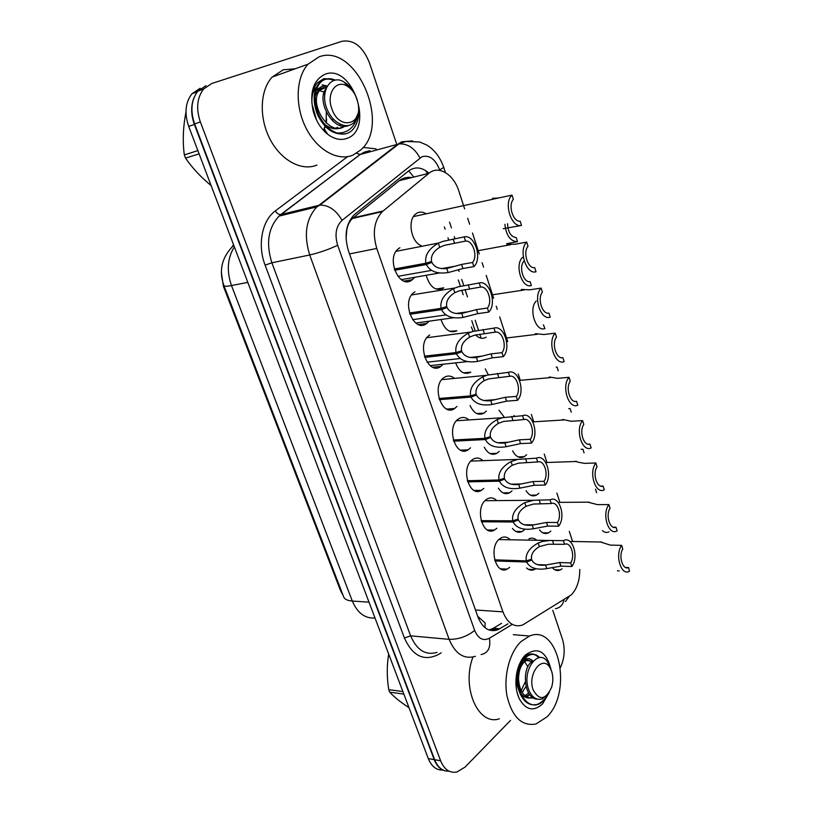 <?xml version="1.0" encoding="UTF-8"?>
<svg xmlns="http://www.w3.org/2000/svg" width="813" height="813" viewBox="0 0 813 813"><rect width="100%" height="100%" fill="white"/><g stroke="black" fill="none" stroke-linecap="round" stroke-linejoin="round"><path stroke-width="1.22" d="M428.654 321.684L425.992 324.021C413.614 332.578 401.307 301.643 413.695 292.68L414.976 291.806M496.845 528.257L494.416 530.076C482.637 537.22 474.487 507.952 486.062 499.721L487.343 498.857C490.676 497.16 493.826 497.749 496.794 500.605M483.786 488.42L481.418 490.32C469.314 498.186 460.249 467.841 472.383 459.721L473.176 459.182C476.581 457.302 479.863 457.8 483.013 460.656M442.953 364.437L440.544 366.612C428.116 375.738 416.215 344.153 429 335.535L429.752 335.017M456.936 406.429L454.67 408.482C442.17 417.821 430.961 385.718 444.01 377.547L444.233 377.395C447.678 375.311 451.124 375.647 454.548 378.401M470.493 447.821L468.166 449.792C455.778 458.43 445.727 426.937 458.441 418.949L458.735 418.756C462.201 416.693 465.605 417.079 468.938 419.935M509.67 567.342L507.2 569.1C495.747 575.553 488.43 547.301 499.477 538.968L501.235 537.8C504.477 536.285 507.495 536.946 510.29 539.781M414.112 278.046L411.134 280.597C398.807 288.574 386.114 258.249 398.085 248.971L399.905 247.731M463.491 372.862L470.788 372.191C464.497 375.24 459.477 372.202 455.717 363.065M449.884 331.358L456.896 330.759C450.097 333.635 444.853 330.027 441.164 319.936M436.063 289.062L443.786 287.812L442.729 288.524C435.392 291.166 429.945 286.969 426.378 275.922M499.253 451.388L496.956 453.308C491.997 455.697 487.77 453.654 484.294 447.18M511.987 490.92L509.649 492.78C505.381 494.771 501.631 493.237 498.389 488.176M486.296 411.104L484.04 413.106C478.369 415.87 473.715 413.319 470.056 405.433M524.497 529.73L522.109 531.519C518.572 533.115 515.351 532.088 512.434 528.42M505.269 569.019L502.586 568.917M535.747 568.714L534.354 569.547C531.621 570.736 529.019 570.218 526.56 567.972M421.175 245.638C411.205 242.101 407.262 220.608 415.453 214.195L417.364 212.904C420.189 211.583 423.116 211.888 426.124 213.829M531.285 569.425L529.202 569.354M562.088 568.765L560.238 569.964C557.688 571.051 555.269 570.543 552.982 568.429M550.828 531.123L548.48 532.871C545.208 534.324 542.21 533.328 539.486 529.903M538.836 493.288L536.529 495.097C532.586 496.906 529.1 495.442 526.072 490.706M526.631 454.762L524.365 456.642C519.771 458.786 515.849 456.845 512.596 450.819M504.345 417.293L498.989 410.189M488.389 374.834L485.249 368.868M486.245 337.151C482.658 339.234 479.111 338.493 475.585 334.905M473.115 331.348L471.357 326.938M464.63 208.88L458.928 191.289C453.796 174.409 438.563 164.897 428.949 173.301L382.303 211.665C374.082 220.658 372.242 232.914 376.775 248.453L502.932 611.864C507.586 623.368 514.172 627.738 522.688 624.963L571.315 594.862C576.986 588.866 579.801 580.391 579.781 569.425M221.39 272.528L223.402 286.318L340.393 590.279L343.045 595.279M477.698 616.295L485.158 622.971L484.883 627.595M411.876 177.529C407.028 176.899 402.831 177.945 399.305 180.649L352.476 218.453C349.417 221.39 347.507 225.353 346.765 230.323L346.064 238.707M476.926 336.176L476.438 334.712M475.158 330.83L471.794 320.698M463.197 294.723L461.693 290.19M460.382 286.227L458.319 279.997M572.576 541.478L569.293 531.346M559.883 502.363L556.864 493.044M546.946 462.485L544.212 454.061M533.745 421.815L531.326 414.376M520.279 380.332L518.216 373.97M507.688 341.541L499.69 316.897M497.241 309.346L496.235 306.247M493.623 298.198L486.204 275.353M483.552 267.182L482.109 262.711M479.274 253.991L472.465 233.006M469.599 224.195L467.699 218.311M516.692 500.432L521.021 500.391M528.917 538.867C531.682 537.596 534.304 538.064 536.783 540.269M514.212 415.524L513.491 416.297M449.04 771.141C442.496 771.537 437.567 767.716 434.233 759.667L194.388 124.45C190.852 114.531 190.77 105.477 194.144 97.286M442.811 770.074C436.388 770.297 431.551 766.476 428.299 758.6L188.697 126.401C184.246 113.251 185.344 102.377 191.98 93.749L200.11 88.282M510.534 720.389L465.036 767.106L456.896 772.025C449.731 773.305 444.294 769.555 440.616 760.765L200.364 121.95C195.903 108.657 196.99 97.682 203.636 89.003L211.766 83.495L342.049 41.28C353.757 39.42 362.883 46.595 369.437 62.814L396.388 143.291M552.769 610.299L562.423 639.14C565.289 648.855 564.618 658.317 560.431 667.503M449.152 771.202C442.729 771.456 437.882 767.614 434.63 759.698L194.622 123.911C190.161 110.7 191.258 99.765 197.894 91.127L206.024 85.639M454.985 238.687L454.294 236.603M451.439 227.904L449.528 222.112M429.051 173.22C421.906 167.061 415.087 166.309 408.604 170.954L354.072 214.876C345.84 223.788 343.99 235.872 348.533 251.126L477.922 616.925C482.556 628.205 489.162 632.504 497.719 629.821L507.962 623.845M444.365 226.918L445.118 229.195M447.983 237.853L448.664 239.926M458.471 269.591L459.06 271.4M461.713 279.428L463.725 285.515M465.056 289.54L467.495 296.938M475.199 320.231L478.481 330.18M479.782 334.123L481.144 338.218M520.32 456.794L520.564 457.546M532.982 495.147L533.237 495.889M545.442 532.83L545.675 533.541M501.55 623.347L493.389 628.256L488.969 629.984M506.672 243.666L517.505 241.654C510.422 241.451 506.214 235.658 504.893 224.307M517.505 241.654L516.255 237.66C510.91 236.807 508.013 232.162 507.546 223.738M503.298 228.687L521.499 225.435C511.377 228.27 503.267 202.64 512.007 195.13L498.41 198.016L492.536 198.27L492.15 199.388M521.499 225.435L520.178 221.207C513.145 222.223 507.8 205.262 513.349 199.398L512.007 195.13M394.295 268.991L425.87 263.229C424.579 255.373 428.736 248.697 438.349 243.178L442.872 241.39L464.152 236.888C474.731 234.144 482.668 258.727 473.867 266.623L462.912 268.524L448.136 272.568C437.303 274.194 430.026 271.512 426.317 264.53L394.712 270.272M394.376 269.245L431.906 262.396C434.386 267.233 439.345 269.266 446.784 268.493L461.56 264.418L472.516 262.487C478.156 256.4 472.851 240.018 465.524 241.075L444.203 245.404L439.721 247.294C433.349 251.339 430.636 256.054 431.581 261.44L425.87 263.229M431.906 262.396L426.317 264.53M473.867 266.623L472.516 262.487M465.524 241.075L464.152 236.888M521.001 641.579L529.537 636.03C558.663 623.49 572.982 691.69 546.986 716.863L535.95 724.017C521.814 726.456 512.17 717.107 506.997 695.979C503.318 676.233 509.588 652.392 521.001 641.579M526.631 696.975L529.72 694.587M519.69 663.652L522.098 661.06M524.192 659.648L525.391 659.079C528.267 658.063 530.808 658.764 533.023 661.172M521.153 690.674L525.228 682.016M522.139 692.412L523.115 691.182M549.242 692.442L542.535 703.967C533.369 712.036 525.533 710.105 519.009 698.194C515.666 690.196 515.015 681.304 517.068 671.538C518.765 664.424 521.6 658.876 525.594 654.872C537.962 646.264 546.509 651.406 551.234 670.288M534.568 654.495C531.001 653.225 527.495 654.191 524.039 657.382L520.696 661.579M521.865 660.888L522.566 660.349M499.365 718.794C478.308 726.273 461.205 687.513 472.942 657.026M525.117 655.634L523.46 657.28M403.848 694.078L389.732 692.188L389.244 690.948L388.777 689.678L402.892 691.558M388.685 654.079C386.754 665.725 386.785 677.595 388.777 689.678M539.669 657.595C536.854 654.546 533.613 653.662 529.934 654.943C520.696 657.859 514.832 679.475 521.103 693.53C524.487 701.233 529.243 705.054 535.381 704.993L535.594 704.983C540.513 703.499 544.659 699.973 548.013 694.414M538.755 657.707C535.808 654.455 532.495 653.489 528.826 654.831C519.517 657.89 513.877 679.373 519.995 693.387C524.05 702.29 529.639 705.979 536.763 704.465L537.027 704.495M546.316 697.076C543.856 700.999 540.97 703.499 537.647 704.576L535.594 704.983M533.186 689.993C526.946 673.672 542.993 653.784 550.289 668.245L551.61 671.203C553.216 676.274 553.236 681.579 551.671 687.127C545.645 700.003 539.486 700.958 533.186 689.993M548.877 693.072L542.18 699.058L539.06 699.353C535.005 699.017 531.783 696.345 529.395 691.314C520.015 670.664 539.73 645.827 548.287 663.367L550.005 667.219M389.732 692.188C394.214 697.087 400.636 702.259 409 707.686M522.088 692.33L526.001 686.66M527.861 666.792L523.989 660.573M526.021 696.578L529.598 694.434M532.688 661.477L526.722 660.532C523.145 662.067 520.605 666.02 519.111 672.381M518.501 678.814C519.558 692.229 524.639 698.621 533.735 698.001L534.476 697.778M522.83 696.629L523.836 696.314M525.005 695.796L528.643 693.022M531.865 662.585C529.771 660.095 527.342 659.333 524.548 660.319L523.277 660.979M521.042 662.971L517.403 670.176M516.814 672.747C515.686 678.977 516.407 684.851 518.948 690.379M521.306 693.997C524.151 697.351 527.566 698.591 531.539 697.727L533.48 697.005M532.8 661.416C521.418 665.766 523.318 699.373 537.434 699.129M319.103 56.819C356.216 42.784 391.287 124.44 360.759 149.958L353.035 155.08C337.974 161.604 317.212 150.242 306.064 128.129C294.804 106.107 295.759 77.56 308.076 64.166L319.103 56.819M316.948 165.049C301.867 171.513 281.146 160.618 270.058 139.226C258.869 117.915 259.875 90.182 272.203 77.042L283.229 69.786L295.149 68.8M317.161 89.481L321.735 86.452L327.283 85.995M325.098 92.052L324.428 91.534M323.93 129.734L324.316 128.982M324.377 128.861L325.363 126.442M326.237 123.088L326.674 119.033M316.247 118.85L312.507 105.893M347.232 138.281C341.003 140.639 334.519 139.328 327.771 134.328C320.82 128.769 315.942 120.944 313.127 110.873C309.407 92.154 313.401 79.928 325.109 74.207C352.517 63.495 374.569 128.972 347.232 138.281M332.588 79.146L323.889 78.658L317.314 82.835C313.34 87.804 311.531 94.399 311.887 102.631C311.664 95.639 313.168 90.528 316.389 87.306M322.172 84.867L326.216 85.843M199.104 153.86L185.547 158.129L184.907 156.523L184.317 154.907L197.874 150.608M185.974 112.052C183.067 127.062 182.519 141.35 184.317 154.907M335.373 80.162C329.255 77.54 324.123 78.495 319.956 83.017C314.235 90.609 313.645 100.7 318.198 113.302C322.487 123.312 328.696 129.856 336.806 132.946L337.09 133.047C348.482 133.281 355.545 126.676 358.269 113.22L353.899 122.58C350.037 126.208 345.454 126.665 340.139 123.952C334.743 121.432 330.525 116.818 327.466 110.131C318.808 91.239 331.277 73.292 344.336 82.215C348.208 84.593 351.46 88.221 354.112 93.099M334.082 80.446C328.127 77.936 323.076 78.912 318.92 83.373C313.229 90.873 312.629 100.964 317.111 113.647C324.245 129.023 334.001 135.68 346.389 133.606M358.513 107.164C359.509 117.367 357.222 125.232 351.673 130.771C347.507 134.206 342.639 134.968 337.09 133.047M331.806 108.627C325.983 93.251 336.521 78.729 347.568 86.361C351.805 89.125 354.946 93.383 356.988 99.145L358.187 103.973C362.456 125.598 338.736 130.385 331.806 108.627M185.547 158.129C192.224 167.885 200.76 177.051 211.136 185.598M324.001 128.566L325.129 126.198M326.115 122.976L326.318 112.255M325.048 92.316L316.755 89.938M339.702 125.354L340.515 124.155M326.765 86.95L320.027 90.111C307.68 102.784 329.417 137.844 344.682 126.208M332.476 120.791L332.852 118.535M324.753 94.521L323.747 93.647M326.359 87.855C323.005 87.255 320.18 88.251 317.873 90.832L315.241 95.904M314.55 104.41L318.229 116.178M325.098 124.643C331.887 129.623 338.015 130.131 343.482 126.167M326.115 88.465C315.668 100.578 333.31 132.509 348.818 125.446M522.485 257.436C514.344 265.008 521.916 288.767 531.346 285.556L530.106 281.644C523.562 282.975 518.562 267.243 523.735 261.4M536.214 301.034C528.277 308.879 535.696 332.161 544.903 328.604L543.44 324.804M558.206 370.819L557.027 367.059L556.204 367.141M571.254 412.232L570.096 408.543L568.754 408.634M409.488 313.015L441.093 308.34C439.833 300.647 443.969 294.072 453.481 288.625L457.973 286.877L479.213 282.975C489.538 279.824 497.312 303.91 488.725 312.101L477.77 313.635L463.075 317.426C452.353 319.062 445.168 316.46 441.52 309.621L409.884 314.265M409.498 313.056L447.059 307.507C449.498 312.243 454.396 314.225 461.743 313.442L476.448 309.611L487.404 308.046C492.902 301.786 487.709 285.729 480.554 287.08L459.274 290.82L454.833 292.66C448.512 296.654 445.819 301.288 446.744 306.572L441.093 308.34M447.059 307.507L441.52 309.621M488.725 312.101L487.404 308.046M480.554 287.08L479.213 282.975M424.376 356.175L456.002 352.547C454.782 344.997 458.888 338.543 468.318 333.167L472.76 331.46L493.958 328.117C504.04 324.58 511.662 348.177 503.277 356.653L492.322 357.832L477.709 361.389C467.109 363.025 460.006 360.494 456.418 353.797L424.752 357.405M456.815 352.293L461.896 351.704C464.294 356.348 469.131 358.269 476.408 357.476L491.022 353.889L501.987 352.679C507.353 346.247 502.261 330.515 495.269 332.131L474.04 335.312L469.629 337.121C463.369 341.054 460.686 345.616 461.591 350.789L456.002 352.547M461.896 351.704L456.418 353.797M503.277 356.653L501.987 352.679M495.269 332.131L493.958 328.117M438.969 398.492L470.605 395.87C469.426 388.472 473.501 382.12 482.851 376.815L487.251 375.139L508.41 372.344C518.257 368.431 525.726 391.571 517.546 400.311L506.59 401.155L492.058 404.478C481.56 406.114 474.558 403.655 471.022 397.1L439.345 399.691M472.15 395.382L476.448 395.027C478.806 399.569 483.583 401.449 490.778 400.646L505.32 397.293L516.275 396.419C521.519 389.813 516.519 374.397 509.7 376.287L488.511 378.919L484.142 380.687C477.932 384.569 475.27 389.051 476.144 394.122L470.605 395.87M476.448 395.027L471.022 397.1M517.546 400.311L516.275 396.419M509.7 376.287L508.41 372.344M453.288 439.996L484.934 438.339C483.786 431.083 487.841 424.833 497.089 419.599L502.363 417.73L522.566 415.687C532.19 411.419 539.517 434.101 531.519 443.095L520.574 443.613L506.123 446.723C495.737 448.359 488.816 445.971 485.341 439.548L453.644 441.174M486.997 437.689L490.706 437.496C493.034 441.947 497.749 443.766 504.873 442.963L519.324 439.833L530.279 439.284C535.391 432.526 530.493 417.415 523.826 419.549L503.44 421.469L498.359 423.4C492.211 427.232 489.568 431.632 490.412 436.611L484.934 438.339M490.706 437.496L485.341 439.548M531.519 443.095L530.279 439.284M523.826 419.549L522.566 415.687M526.712 242.091L528.023 246.278C522.607 252.335 527.85 268.951 534.71 267.64L536.011 271.776C526.133 275.018 518.186 249.926 526.712 242.091L515.279 244.205L507.17 244.317L506.682 245.414M541.112 288.097L542.393 292.192C537.119 298.442 542.251 314.712 548.948 313.127L550.218 317.172C540.574 320.81 532.8 296.237 541.112 288.097L529.69 289.834L521.499 289.438L520.92 290.465M562.159 357.75L562.901 357.679L564.141 361.643C554.73 365.657 547.108 341.592 555.228 333.157L543.806 334.529L535.533 333.655L534.852 334.57M562.901 357.679C556.356 359.539 551.326 343.594 556.478 337.171L555.228 333.157M575.258 401.439L576.569 401.337L577.779 405.23C568.592 409.6 561.133 386.023 569.049 377.313L557.637 378.34L549.303 376.988L548.521 377.771M576.569 401.337C570.177 403.451 565.248 387.842 570.279 381.246L569.049 377.313M584.059 452.861L582.911 449.233L581.092 449.304M595.492 489.162L596.62 492.719M602.443 530.625C604.537 532.535 606.701 532.942 608.947 531.844M617.433 570.817L619.252 570.889M588.114 444.213L589.964 444.132L591.153 447.943C582.179 452.658 574.862 429.559 582.596 420.585L571.193 421.276L562.789 419.467L561.905 420.077M589.964 444.132C583.724 446.489 578.897 431.185 583.795 424.437L582.596 420.585M600.766 486.123L603.094 486.083L604.262 489.812C595.492 494.863 588.327 472.221 595.868 462.993L584.486 463.359L577.352 462.038L576.021 461.134L575.025 461.53M603.094 486.083C596.996 488.674 592.27 473.674 597.047 466.774L595.868 462.993M613.205 527.19L615.969 527.21L617.118 530.869C608.551 536.245 601.518 514.04 608.886 504.578L597.525 504.639L587.89 502.17M615.969 527.21C610.014 530.035 605.37 515.33 610.045 508.277L608.886 504.578M625.431 567.433L628.601 567.545L629.496 571.265C621.152 576.437 614.567 554.893 621.65 545.35L610.299 545.116L600.512 541.997M628.601 567.545C622.778 570.594 618.226 556.173 622.788 548.978L621.65 545.35M467.333 480.707L498.979 479.985C497.861 472.861 501.885 466.713 511.062 461.55L517.922 459.365L536.448 458.176C545.848 453.563 553.033 475.808 545.228 485.046L534.283 485.249L519.914 488.135C509.639 489.782 502.79 487.454 499.375 481.164L467.678 481.865M501.418 479.213L504.69 479.131C506.977 483.501 511.641 485.27 518.684 484.457L533.064 481.54L544.009 481.306C548.999 474.396 544.202 459.579 537.688 461.957L518.491 463.146L512.302 465.27C506.204 469.05 503.572 473.379 504.406 478.268L498.979 479.985M504.69 479.131L499.375 481.164M545.228 485.046L544.009 481.306M537.688 461.957L536.448 458.176M481.113 520.645L512.749 520.818C511.662 513.826 515.666 507.779 524.751 502.678L533.531 500.269L550.055 499.832C559.242 494.893 566.285 516.702 558.663 526.174L547.728 526.072L533.44 528.755C523.267 530.411 516.499 528.145 513.135 521.976L481.438 521.783M515.483 519.954L518.409 519.964C520.655 524.243 525.259 525.97 532.23 525.147L546.529 522.434L557.464 522.505C562.342 515.452 557.637 500.92 551.265 503.542L533.399 504.05L525.97 506.326C519.934 510.066 517.322 514.324 518.125 519.121L512.749 520.818M518.409 519.964L513.135 521.976M558.663 526.174L557.464 522.505M551.265 503.542L550.055 499.832M494.629 559.842L526.255 560.868C525.208 554.009 529.182 548.064 538.186 543.023L542.444 541.478L549.679 540.493L563.399 540.665C572.382 535.411 579.293 556.814 571.844 566.509L560.919 566.122L546.184 568.714C536.326 570.157 529.812 567.921 526.641 562.007L494.954 560.95M529.212 559.933L531.854 560.015C534.07 564.212 538.623 565.889 545.523 565.065L559.74 562.545L570.665 562.911C575.431 555.726 570.817 541.468 564.588 544.304L548.236 544.243L539.375 546.6C533.399 550.289 530.798 554.486 531.58 559.181L526.255 560.868M531.854 560.015L526.641 562.007M571.844 566.509L570.665 562.911M564.588 544.304L563.399 540.665M408.756 170.832L413.776 177.061M223.402 286.318L224.134 286.176M340.393 590.279L341.135 590.319M475.463 609.984L502.932 611.864M349.519 253.92L376.775 248.453M353.228 217.803L383.065 211.004M399.305 180.649L428.949 173.301M233.748 245.272C221.868 257.04 218.575 270.444 223.88 285.495C224.103 286.45 226.644 286.471 231.492 285.556L352.303 601.041C347.324 600.644 344.407 599.151 343.543 596.569L223.951 285.698M232.142 246.735L233.524 244.662M234.347 246.847C227.427 258.077 226.471 270.983 231.492 285.556L247.813 282.385M369.011 602.169L352.303 601.041C357.435 613.022 365.007 618.683 375.017 618.012M428.299 758.6L434.233 759.667M188.697 126.401L194.388 124.45M427.211 171.685L426.479 171.868M439.853 170.415L439.701 169.947C435.382 159.094 429.457 154.694 421.947 156.736L342.049 220.374C335.972 226.258 334.509 234.561 337.669 245.282L474.67 630.431C478.207 638.713 483.135 641.315 489.446 638.246L512.271 624.374M475.442 656.294C464.06 659.628 455.3 653.977 449.142 639.343L309.723 254.977C303.574 234.967 305.952 218.941 316.846 206.898L397.811 144.155L401.795 141.797L412.567 140.873M368.675 150.944L364.244 152.163L360.24 154.49L398.949 143.901C407.577 143.434 414.589 148.118 419.975 157.946M441.205 652.829L438.156 654.648C423.847 661.558 412.608 656.02 404.417 638.012L265.099 265.129C257.243 244.926 262.01 220.414 275.363 210.882L347.608 156.645M363.126 147.407L376.124 148.881M440.616 760.765L434.63 759.698M200.364 121.95L194.622 123.911M474.67 630.431C466.987 636.528 458.481 639.496 449.142 639.343L410.626 635.847C416.764 650.085 425.555 655.603 436.998 652.412M445.453 172.58L443.756 167.366C440.067 157.072 434.366 149.602 426.642 144.968L419.61 141.96L405.88 141.472L398.949 143.901L319.844 205.1L280.952 214.52L279.093 216.085C268.188 227.833 265.78 243.402 271.877 262.782L410.626 635.847L404.417 638.012M356.521 153.261L360.24 154.49L280.698 214.571C278.635 214.612 276.857 213.382 275.363 210.882M337.669 245.282C328.422 249.571 319.103 252.802 309.723 254.977L271.877 262.782L265.099 265.129M369.905 150.598L359.996 154.541L279.093 216.085L316.846 206.898L319.844 205.1C328.635 204.947 336.043 210.039 342.049 220.374M489.446 638.246C490.849 647.697 488.074 653.144 481.103 654.556M443.756 167.366L439.701 169.947M564.019 599.781C562.891 604.953 560.015 607.921 555.37 608.683M494.68 630.634L496.235 629.699M493.389 628.256L499.812 628.764M454.569 243.189L453.207 239.042M439.721 247.294L438.349 243.178M448.136 272.568L446.784 268.493M462.912 268.524L461.56 264.418M469.599 288.818L468.258 284.743M454.833 292.66L453.481 288.625M463.075 317.426L461.743 313.442M477.77 313.635L476.448 309.611M484.314 333.513L483.003 329.529M469.629 337.121L468.318 333.167M477.709 361.389L476.408 357.476M492.322 357.832L491.022 353.889M498.735 377.313L497.454 373.411M484.142 380.687L482.851 376.815M492.058 404.478L490.778 400.646M506.59 401.155L505.32 397.293M512.881 420.25L511.621 416.419M498.359 423.4L497.089 419.599M506.123 446.723L504.873 442.963M520.574 443.613L519.324 439.833M500.605 568.846L507.2 569.1M526.743 462.333L525.503 458.583M512.302 465.27L511.062 461.55M519.914 488.135L518.684 484.457M534.283 485.249L533.064 481.54M540.33 503.603L539.121 499.924M525.97 506.326L524.751 502.678M533.44 528.755L532.23 525.147M547.728 526.072L546.529 522.434M553.653 544.08L552.464 540.472M539.375 546.6L538.186 543.023M546.702 568.602L545.523 565.065M560.919 566.122L559.74 562.545M494.416 530.076L487.465 529.995M481.418 490.32L474.121 490.432M454.67 408.482L446.774 409.071M468.166 449.792L460.554 450.138M496.956 453.308L490.056 453.603M509.649 492.78L503.034 492.871M484.04 413.106L476.885 413.604M522.109 531.519L515.798 531.438M534.354 569.547L528.369 569.313M560.238 569.964L554.781 569.761M548.48 532.871L542.738 532.789M536.529 495.097L530.513 495.178M524.365 456.642L518.094 456.886M425.27 170.374L427.74 173.596M352.476 218.453L382.303 211.665M412.547 279.631L404.081 281.095M440.91 366.368L432.77 367.232M426.876 323.422L418.543 324.58M191.98 93.749L197.356 91.767M565.421 601.569L569.009 596.712M203.636 89.003L197.894 91.127M491.286 629.303L497.719 629.821M498.41 198.026L413.451 216.593M439.467 272.995L401.307 279.621M438.715 242.996L396.043 251.339M454.894 266.268L441.601 268.615M431.49 270.404L397.943 276.329M529.537 636.03L513.308 634.668M517.088 692.503L519.009 698.194M529.934 654.943L528.826 654.831M550.289 668.245L548.287 663.367M526.722 660.532L524.548 660.319M533.735 698.001L531.539 697.727M324.092 128.647L327.771 134.328M313.483 111.676L313.127 110.873M308.076 64.166L272.203 77.042M319.956 83.017L318.92 83.373M347.568 86.361L344.336 82.215M337.822 127.417L335.86 128.017M320.027 90.111L317.873 90.832M453.583 317.761L415.85 323.035M454.914 287.965L411.591 294.946M468.491 311.704L455.951 313.493M445.941 314.916L412.638 319.672M467.495 361.612L430.148 365.616M470.9 332.06L426.845 337.7M481.926 356.145L470.066 357.456M460.158 358.543L427.089 362.181M486.702 375.301L441.805 379.63M495.178 399.65L483.959 400.535M502.363 417.73L456.479 420.748M508.247 442.242L497.627 442.76M510.889 244.642L477.292 250.841M524.07 289.987L491.753 294.906M537.322 334.275L505.838 338.076M550.503 377.588L519.558 380.393M563.551 419.975L532.881 421.866M576.437 461.489L545.787 462.526M589.161 502.16L558.196 502.373M601.691 542.027L569.872 541.428M517.881 459.375L470.869 461.103M521.113 483.969L511.082 484.172M533.419 500.28L484.985 500.706M533.785 524.852L524.324 524.781M549.507 540.503L498.826 539.568M546.275 564.933L537.352 564.618"/></g></svg>

